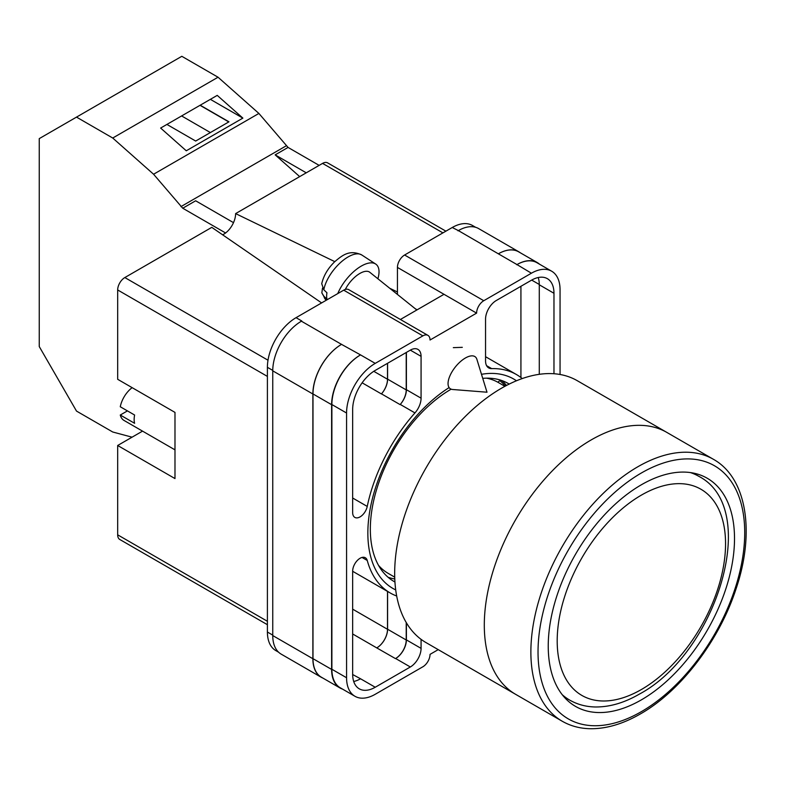 <?xml version="1.0" encoding="UTF-8"?>
<svg xmlns="http://www.w3.org/2000/svg" width="785" height="785" viewBox="0 0 785 785"><rect width="100%" height="100%" fill="white"/><g stroke="black" fill="none" stroke-linecap="round" stroke-linejoin="round"><path stroke-width="1.18" d="M395.718 589.918A120.87 69.787 -60 0 1 367.851 533.093A120.87 69.787 -60 0 1 448.961 387.692M481.49 374.308A120.87 69.787 -60 0 1 516.461 380.774M509.22 384.071A114.286 65.979 120 0 0 508.287 383.522A114.286 65.979 120 0 0 482.736 378.36M451.159 389.174A114.286 65.979 120 0 0 370.334 529.149A114.286 65.979 120 0 0 394.001 581.469A114.286 65.979 120 0 0 394.953 581.999M462.306 347.333L453.318 347.647M506.511 385.455A114.286 65.979 120 0 0 501.684 380.499M397.436 294.434L397.436 267.42A10.136 5.848 -60 0 1 404.599 255.007L483.766 300.714L531.406 273.209A40.526 23.403 120 0 1 551.669 271.208A40.526 23.403 120 0 1 560.058 289.753L560.058 374.494M475.641 227.307L472.501 225.501A40.526 23.403 -60 0 0 452.238 227.503L404.599 255.007M278.547 652.178L275.8 650.588A40.526 23.403 -60 0 1 267.4 632.033L272.748 635.114M397.436 267.42L476.603 313.127L430.033 340.013A10.136 5.848 120 0 0 427.933 335.372L348.766 289.665A10.136 5.848 -60 0 0 343.702 290.165L296.063 317.67A40.526 23.403 -60 0 0 267.4 367.311L267.4 632.033M444.006 294.306L400.399 319.475M438.216 649.637L430.033 654.366A10.136 5.848 120 0 1 422.87 666.779L375.23 694.283A40.526 23.403 120 0 1 354.967 696.285A40.526 23.403 120 0 1 346.568 677.74L346.568 413.018A40.526 23.403 120 0 1 375.23 363.376L422.87 335.872A10.136 5.848 120 0 1 427.933 335.372M406.394 352.416L406.394 389.694A15.2 8.772 120 0 1 400.262 404.432L414.951 412.92A15.2 8.772 120 0 0 421.074 398.181L421.074 356.351A15.2 8.772 120 0 0 417.934 349.394A15.2 8.772 120 0 0 410.329 350.139L421.074 356.351M414.951 412.92A126.14 72.828 120 0 0 367.243 506.433A10.499 6.064 120 0 1 354.83 517.403A10.499 6.064 120 0 1 352.661 512.605L352.661 409.495A31.91 18.428 120 0 1 375.23 370.412L410.329 350.139M522.221 378.566A126.14 72.828 120 0 0 516.383 374.504A126.14 72.828 120 0 0 491.675 368.616A15.2 8.772 120 0 1 488.702 367.91A15.2 8.772 120 0 1 485.552 360.953L485.552 319.122A15.2 8.772 120 0 1 496.297 300.508L531.406 280.245A31.91 18.428 120 0 1 547.361 278.665A31.91 18.428 120 0 1 553.974 293.276L553.974 373.748M362.022 557.438L367.243 560.451A10.499 6.064 120 0 0 365.329 557.742A10.499 6.064 120 0 0 357.244 560.559A10.499 6.064 120 0 0 352.661 571.117L352.661 674.217A31.91 18.428 120 0 0 359.265 688.828A31.91 18.428 120 0 0 375.23 687.248L410.329 666.985A15.2 8.772 120 0 0 421.074 648.371L421.074 639.343M367.243 560.451A126.14 72.828 120 0 0 390.243 592.989A126.14 72.828 120 0 0 396.68 596.011M483.766 300.714A10.136 5.848 120 0 0 476.603 313.127M322.841 678.054A40.526 23.403 -60 0 1 321.261 677.278L281.148 654.111A40.526 23.403 -60 0 1 272.748 635.565L312.872 658.723L312.872 394.001A40.526 23.403 -60 0 1 341.524 344.37L360.541 354.899A40.526 23.403 120 0 0 331.878 404.54L346.568 413.018M341.524 344.37L301.411 321.202A40.526 23.403 -60 0 1 301.793 320.986L301.411 321.202A40.526 23.403 -60 0 0 272.748 370.844L272.748 635.565M457.969 230.81A40.526 23.403 -60 0 1 458.361 230.594L452.238 227.503M498.367 253.82L516.991 264.574A40.526 23.403 -60 0 1 537.254 262.563L518.63 251.818A40.526 23.403 -60 0 0 498.367 253.82L458.361 230.594A40.526 23.403 -60 0 1 478.624 228.582L518.738 251.749A40.526 23.403 -60 0 1 520.2 252.721M520.926 377.536L520.926 286.289M353.711 681.488A31.91 18.428 120 0 0 360.541 678.77L375.23 687.248M352.661 674.531L360.541 678.77M539.285 374.317L539.285 284.788A31.91 18.428 120 0 0 538.225 277.527M331.878 404.54L331.878 669.262A40.526 23.403 120 0 0 340.278 687.807L354.967 696.285M516.991 264.574L531.406 273.209M551.669 271.208L536.979 262.72A40.526 23.403 120 0 0 516.716 264.731M406.394 622.78L406.394 639.893L421.074 648.371M406.218 622.485L406.218 639.991A15.2 8.772 -60 0 1 395.463 658.605L395.64 658.507A15.2 8.772 120 0 0 406.394 639.893M387.505 591.409L387.505 629.285A15.2 8.772 -60 0 1 376.761 647.9L395.463 658.605M400.262 404.432A126.14 72.828 120 0 0 400.105 404.618A15.2 8.772 -60 0 0 406.218 389.9L406.218 352.524M373.778 371.305L387.505 379.233A15.2 8.772 -60 0 1 381.412 393.933A126.14 72.828 -60 0 1 381.481 393.864L400.105 404.618M388.084 577.26A114.286 65.979 120 0 0 394.786 578.967M342.476 689.083A40.526 23.403 -60 0 1 340.003 687.964L321.379 677.21A40.526 23.403 -60 0 1 312.989 658.664L312.989 393.942L331.613 404.687A40.526 23.403 -60 0 1 360.266 355.055M331.613 404.687L331.613 669.419A40.526 23.403 -60 0 0 340.003 687.964M537.254 262.563A40.526 23.403 -60 0 1 539.452 264.152M505.373 386.053A112.971 65.224 -60 0 0 499.819 380.647L497.818 382.216M312.989 393.942A40.526 23.403 -60 0 1 341.642 344.301M387.584 591.448L387.584 629.236A15.2 8.772 -60 0 1 376.839 647.851M387.584 363.278L387.584 379.145A15.2 8.772 -60 0 1 381.481 393.864M321.261 677.278A40.526 23.403 -60 0 1 312.872 658.723M387.505 379.233L387.505 363.318M498.475 253.751A40.526 23.403 -60 0 1 518.738 251.749M476.878 359.295A20.263 9.253 128.7 0 0 475.308 356.871A20.263 9.253 128.7 0 0 465.368 358.019A20.263 9.253 128.7 0 0 448.049 383.6A20.263 9.253 128.7 0 0 449.962 388.497A20.263 9.253 128.7 0 0 452.67 389.497L486.994 392.215L476.878 359.295M337.766 293.59A30.399 13.875 -51.3 0 1 356.272 269.49A30.399 13.875 -51.3 0 1 375.652 264.025A30.399 13.875 -51.3 0 1 379.027 271.728A30.399 13.875 -51.3 0 1 377.889 278.763M323.832 289.802L321.732 283.719C323.597 275.653 327.934 268.323 334.724 261.709C342.525 255.125 349.57 249.355 361.748 254.958A28.77 13.139 128.7 0 0 340.229 262.828A28.77 13.139 128.7 0 0 323.832 289.802L326.943 292.785A29.202 13.335 128.7 0 0 326.638 296.22A29.202 13.335 128.7 0 0 326.962 299.193L323.852 296.2A28.77 13.139 128.7 0 0 325.795 299.791L326.246 300.243M322.507 288.124L321.84 292.874L323.852 296.2M345.292 289.459A20.263 9.253 -51.3 0 1 369.823 272.297L416.835 309.987M233.498 222.646L195.642 200.783L182.748 208.231L153.575 174.241L112.726 138.023L76.508 117.112L39.25 138.621L39.25 346.558L76.508 411.085L112.726 431.995L132.057 437.176M76.508 117.112L181.816 56.304L218.044 77.224L258.893 113.442L288.066 147.433L319.142 165.37M153.575 174.241L258.893 113.442M112.726 138.023L218.044 77.224M186.271 150.789L242.869 118.113L217.229 95.377L160.631 128.053L186.271 150.789M288.066 147.433L275.162 154.871L299.674 176.605M180.933 206.622L286.24 145.814M182.748 208.231L225.521 232.929M275.162 154.871L306.248 172.818M166.911 124.432L195.681 141.045L228.965 121.822L200.195 105.21M210.36 99.342L242.869 118.113M210.38 132.557L181.61 115.944M228.788 121.93L200.018 105.318M562.188 721.209L515.617 694.323A151.22 87.302 -60 0 1 492.44 573.158A151.22 87.302 -60 0 1 591.223 439.904A151.22 87.302 -60 0 1 666.838 432.407A151.22 87.302 120 0 0 591.223 439.904A151.22 87.302 120 0 0 492.44 573.158A151.22 87.302 120 0 0 515.617 694.323L426 642.581A151.22 87.302 120 0 1 402.813 521.407A151.22 87.302 120 0 1 501.605 388.153A151.22 87.302 120 0 1 577.211 380.666L713.398 459.294A151.22 87.302 -60 0 0 637.793 466.79A151.22 87.302 -60 0 0 539.01 600.044A151.22 87.302 -60 0 0 562.188 721.209C570.253 725.84 579.232 728.333 589.123 728.696C605.421 729.147 622.495 724.241 640.324 713.977C680.615 691.183 719.168 640.707 735.947 589.162C755.288 532.524 746.908 477.957 713.398 459.294M378.527 565.367A110.185 63.614 120 0 0 388.192 573.374L394.727 577.152M504.912 386.308L498.377 382.53A110.185 63.614 120 0 0 486.602 378.164M641.374 699.867A131.713 76.047 120 0 0 727.42 583.795A131.713 76.047 120 0 0 707.236 478.251A131.713 76.047 120 0 0 641.374 484.777A131.713 76.047 120 0 0 555.329 600.849A131.713 76.047 120 0 0 575.523 706.392A131.713 76.047 120 0 0 641.374 699.867M174.986 449.854L124.02 420.436A20.263 11.696 120 0 1 120.272 415.029L134.608 423.301A20.263 11.696 -60 0 1 134.147 419.425A20.263 11.696 -60 0 1 134.608 415.029L120.272 406.758A20.263 11.696 120 0 1 132.145 387.662M120.272 415.029L127.445 410.889M267.4 376.408L117.671 289.959L117.671 379.302L174.986 412.4L174.986 478.575L117.671 445.487L117.671 534.83L267.4 621.278M267.4 624.703L119.771 539.472A10.136 5.848 -60 0 1 117.671 534.83M142.546 431.132L117.671 445.487M117.671 289.959A10.136 5.848 -60 0 1 124.835 277.556L268.009 360.217M321.614 302.922L211.793 227.356L124.835 277.556M222.616 234.803A16.848 9.724 120 0 0 235.618 213.599L334.793 261.64M442.926 232.88L322.566 163.398L235.618 213.599M322.566 163.398A10.136 5.848 -60 0 1 327.639 162.887L445.9 231.173M389.733 288.262L397.436 291.991M331.878 669.262L346.568 677.74M360.541 354.899L375.23 363.376M343.702 290.165L422.87 335.872M296.063 317.67L301.793 320.986M395.64 658.507L410.329 666.985M352.661 633.976L376.761 647.9M486.602 365.682L491.675 368.616M539.285 284.788L553.974 293.276M406.394 389.694L421.074 398.181M362.13 382.805L381.412 393.933M352.661 498.014L367.243 506.433M312.989 658.664L331.613 669.419M387.584 629.236L406.218 639.991M531.681 280.088L539.285 284.474M387.584 379.145L406.218 389.9M272.748 370.844L312.872 394.001M352.661 609.16L387.505 629.285M267.4 367.311L272.758 370.402M417.139 309.82L415.294 308.75M563.934 696.776L569.625 700.063A129.182 74.585 -60 0 1 562.168 694.617M641.374 495.119A119.045 68.737 120 0 0 557.193 640.923A119.045 68.737 120 0 0 641.374 689.524A119.045 68.737 120 0 0 725.556 543.72A119.045 68.737 120 0 0 641.374 495.119M690.358 472.57A129.182 74.585 -60 0 1 698.797 476.309L693.116 473.031M641.374 472.992A146.147 84.378 120 0 0 538.029 651.992A146.147 84.378 120 0 0 641.374 711.652A146.147 84.378 120 0 0 744.72 532.662A146.147 84.378 120 0 0 641.374 472.992M352.661 571.284L390.243 592.989M485.552 356.704L516.383 374.504M321.84 292.874L325.795 299.791M361.748 254.958L375.652 264.025M569.625 700.063C577.279 704.43 585.728 706.736 594.961 706.971C609.386 707.187 624.163 702.918 639.275 694.166C716.126 653.385 761.666 508.808 698.797 476.309"/></g></svg>
